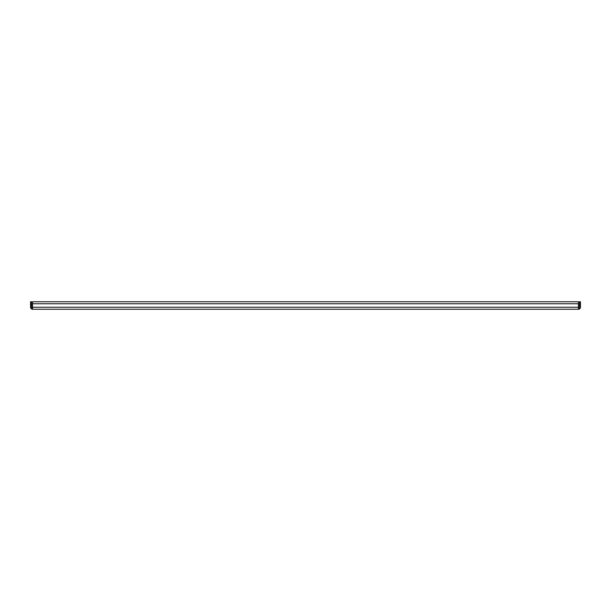 <?xml version="1.0" encoding="UTF-8"?>
<svg xmlns="http://www.w3.org/2000/svg" width="611" height="611" viewBox="0 0 611 611"><rect width="100%" height="100%" fill="white"/><g stroke="black" fill="none" stroke-linecap="round" stroke-linejoin="round"><path stroke-width="0.92" d="M32.551 309.25L32.551 301.75L578.449 301.75L578.449 309.25L32.551 309.25A2.001 2.001 0 0 1 30.55 307.249L30.55 301.75L31.551 301.75L31.551 307.249A1.001 1.001 0 0 0 32.551 308.25M578.449 309.25A2.001 2.001 0 0 0 580.45 307.249L580.45 304.752L579.449 304.752L579.449 307.249A1.001 1.001 0 0 1 578.449 308.25M579.449 304.752L579.449 301.75L580.45 301.75L580.45 304.752M32.551 301.75L35.553 301.75M575.447 301.75L578.449 301.75M578.449 303.751L32.551 303.751M32.551 307.249L578.449 307.249M31.551 304.752L30.55 304.752"/></g></svg>
